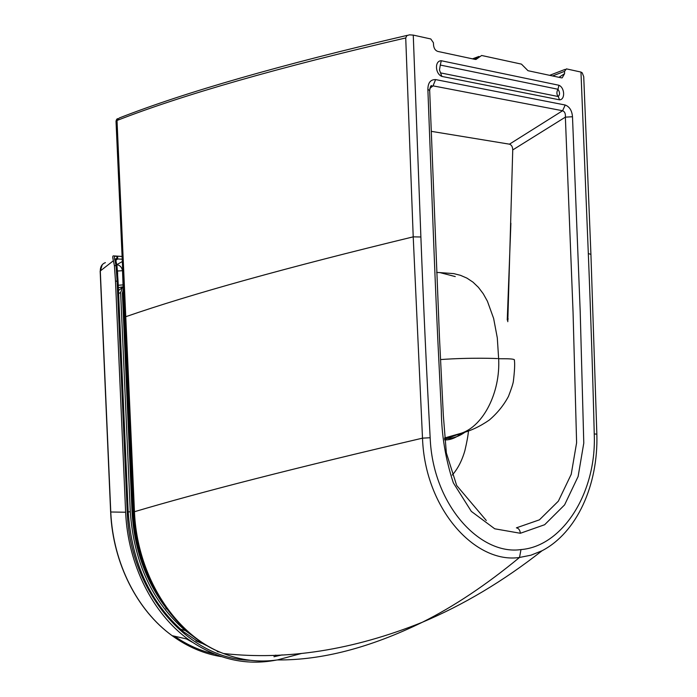 <?xml version="1.0" encoding="UTF-8"?>
<svg xmlns="http://www.w3.org/2000/svg" width="697" height="697" viewBox="0 0 697 697"><rect width="100%" height="100%" fill="white"/><g stroke="black" fill="none" stroke-linecap="round" stroke-linejoin="round"><path stroke-width="1.05" d="M407.231 35.364C280.882 64.734 184.879 92.283 119.222 118.011L117.009 120.476L134.46 511.72C137.117 577.456 176.062 635.917 223.51 653.525C241.293 660.408 259.249 662.542 277.38 659.937L301.731 653.403M117.584 118.638C116.835 118.96 116.312 119.814 116.007 121.217L117.009 120.476C182.71 94.801 278.957 67.295 405.724 37.943L413.216 236.849L422.504 438.152C424.97 509.211 475.52 564.134 519.518 557.461C486.21 584.949 453.799 606.556 422.295 622.273C369.985 647.774 321.674 660.329 277.38 659.937M405.724 37.943L406.926 35.564L409.496 34.85L413.26 35.103L430.798 38.971L433.403 42.709L433.56 45.27C433.996 48.572 435.407 50.62 437.794 51.421L475.119 59.402L476.007 59.445L481.636 55.481L521.452 64.124L527.995 70.702L561.346 77.829L562.183 77.855L564.579 73.69L564.535 71.364L566.434 68.872L580.967 72.07L588.32 253.56C590.821 315.941 592.798 376.084 594.245 433.97C596.737 492.779 562.523 546.387 520.99 549.576C479.884 555.587 432.689 504.523 430.162 437.742C426.625 373.4 423.532 306.48 420.883 236.989L413.26 35.103M520.99 549.576L519.518 557.461L530.922 555.204L542.048 550.752C576.68 532.752 598.409 485.295 596.85 434.118L590.925 254.37L583.729 76.696L582.23 72.845L580.967 72.07M507.791 321.692L512.739 149.933L565.363 117.14L573.056 312.343L576.611 442.743L571.218 474.317L558.358 501.16L539.426 519.84L516.407 527.838C518.699 528.282 520.006 530.095 520.354 533.275L544.653 524.719L564.596 504.889L578.127 476.478L583.781 443.1L580.218 312.073L572.49 116.748L565.363 117.14C565.676 113.707 564.753 111.572 562.584 110.745L565.215 105.02L435.608 79.589C430.537 79.484 427.967 82.743 427.871 89.373C431.208 175.47 433.9 255.137 437.777 339.012L441.314 410.446C441.541 435.111 445.549 459.253 453.346 482.873L471.32 511.389L494.739 528.796L520.354 533.275M512.739 149.933C512.661 146.823 511.563 144.898 509.446 144.174L431.216 131.332M474.552 59.28L478.386 57.424M486.288 520.493L456.683 485.504L446.35 452.928L443.336 415.412L439.485 337.853L429.674 90.505L427.871 89.373M429.831 88.353L433.029 85.862L435.608 79.589M509.446 144.174L562.584 110.745L433.029 85.862L430.502 86.62M558.968 85.269L557.975 89.26C559.935 92.196 560.031 94.618 558.262 96.534L559.552 99.837C565.311 99.715 564.831 87.752 558.968 85.269L441.271 60.735C434.545 60.683 435.041 73.716 441.872 76.426L559.552 99.837M440.591 72.897L558.262 96.534C556.537 94.539 556.441 92.117 557.975 89.26L440.295 65.056L439.467 69.996L441.872 76.426M440.295 65.056L441.271 60.735M455.263 276.578L439.929 272.597L436.636 272.44M444.599 438.518L446.873 438.552L461.405 433.185C483.413 425.945 500.507 392.289 498.643 358.667L497.301 337.879L493.633 318.451L487.412 301.217L483.282 293.794L478.447 287.382L472.975 282.137L466.946 278.129L460.499 275.332L453.773 273.616L439.929 272.597M444.564 437.995L461.414 433.185C470.702 430.851 480.006 426.468 489.32 420.03C497.344 413.164 503.731 405.279 508.479 396.366C511.476 388.577 513.105 383.568 513.367 381.329C514.613 370.909 514.952 363.93 514.395 360.384C516.024 358.119 500.106 358.981 498.643 358.667C498.468 358.502 470.275 357.378 440.513 359.574M444.651 439.319L446.873 438.552C453.381 438.361 459.454 436.226 465.073 432.123M121.095 210.93L120.102 211.487L116.024 121.435M129.25 417.154L128.596 417.154M127.49 392.176L128.135 392.176M123.386 285.465L120.625 292.54L118.551 293.55M120.625 292.54L130.295 511.868C133.911 562.374 152.234 601.938 185.271 630.558L198.671 640.264M273.59 655.589L275.925 655.163M118.429 290.492L121.295 288.48M122.376 293.115L123.317 293.298L132.944 511.624L132.021 511.737L122.376 293.115L123.526 288.541M121.879 286.955L118.316 287.809L121.879 286.955L121.191 288.462M129.119 414.306L128.475 414.454M128.387 412.58L128.422 413.199M127.621 395.129L128.692 412.572M220.47 652.296L217.229 651.573M192.206 642.146L186.482 638.949M276.204 660.103C245.562 666.018 216.253 659.101 188.268 639.349C152.695 613.543 127.865 564.492 125.634 512.234L115.493 281.074L114.386 265.479L113.411 260.73L100.298 270.959L110.806 512.739C113.193 563.455 137.414 610.546 172.098 635.655L172.098 635.655C187.571 646.851 203.994 653.847 221.376 656.644M195.962 640.848L201.381 643.218M117.662 273.973L117.366 270.035M113.411 260.73C112.539 257.559 112.522 255.938 113.35 255.886L122.097 256.435M214.171 653.978C200.274 650.806 187.049 644.882 174.485 636.204M183.337 631.595C150.221 602.766 131.838 562.897 128.178 511.999L127.246 512.103L117.113 281.17L116.033 265.601L114.988 260.512C113.881 257.559 114.203 256.087 115.963 256.078L122.097 256.513M122.219 259.197L115.685 258.901M105.404 262.638C101.971 263.919 100.272 266.698 100.298 270.959L102.267 264.677M116.852 264.782L117 264.668C120.023 265.296 121.87 267.343 122.524 270.811L123.073 285.761M115.789 260.443L117.671 258.866L117.584 256.174M116.425 258.77L117.131 257.777L116.626 256.365L113.35 255.886M116.991 265.897L116.05 261.297L114.988 260.512M118.211 285.239L123.36 284.89M117.566 271.002L122.733 270.689M420.883 236.989L413.216 236.849C286.755 267.517 190.934 294.134 125.782 316.699L124.789 317.039L120.111 211.635M430.162 437.742L422.504 438.152C295.563 467.835 199.551 492.352 134.46 511.72L133.458 511.668L124.789 317.126M542.048 550.752C503.461 581.054 463.54 604.891 422.295 622.273C353.022 650.074 286.755 660.495 223.51 653.525C174.712 635.699 135.802 576.776 133.458 511.668L133.458 511.633M507.242 320.071L510.892 223.223M558.968 77.323L564.579 73.69M552.564 75.956L564.535 71.364M508.2 318.956L507.346 319.034M565.215 105.02C569.545 106.685 571.976 110.596 572.49 116.748M590.925 254.37L588.32 253.56M596.85 434.118L594.245 433.97M132.927 511.119L133.432 511.075M128.17 511.825L130.295 511.868M183.625 631.831L196.476 640.517L209.989 647.252M164.806 606.312C145.089 579.66 134.155 548.13 132.021 511.737M132.831 511.607L132.944 511.624C133.902 530.722 137.614 548.905 144.087 566.173M129.084 413.495L128.448 413.835M128.248 394.763L127.603 394.685M273.973 656.748L282.154 654.892M250.066 660.277C188.695 659.101 129.93 592.903 127.246 512.103M100.159 271.037L110.631 511.99L125.634 512.234M115.493 281.074L118.063 281.37L128.178 511.99M116.826 264.651L122.323 261.532M114.386 265.479L116.991 265.975L118.054 281.344M110.806 512.739L110.771 511.955M188.268 639.349L172.098 635.655C137.274 610.572 113.019 563.211 110.666 512.722L110.806 512.687M565.136 69.369L549.654 75.328M430.276 87.02L431.661 85.931C431.216 84.781 430.554 86.21 429.666 90.209M458.365 434.449L458.164 435.852M444.695 439.859C450.027 440.243 455.873 437.943 462.242 432.959M468.454 431.025C468.088 435.538 466.894 442.072 464.882 450.637C462.006 460.647 457.798 468.785 452.266 475.058M472.505 58.844L478.97 56.44M180.575 629.225L185.271 630.558M123.317 293.271L123.63 290.954M166.322 608.986L165.433 607.192M128.44 413.617L129.076 413.208M115.955 261.009C115.519 258.796 115.65 258.047 116.347 258.761L115.632 259.362"/></g></svg>
